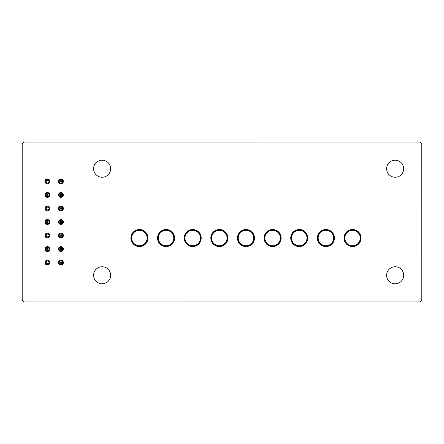 <?xml version="1.0" encoding="UTF-8"?>
<svg xmlns="http://www.w3.org/2000/svg" width="444" height="444" viewBox="0 0 444 444"><rect width="100%" height="100%" fill="white"/><g stroke="black" fill="none" stroke-linecap="round" stroke-linejoin="round"><path stroke-width="0.67" d="M403.685 275.28A8.525 8.525 0 0 1 395.16 283.805A8.525 8.525 0 0 1 386.635 275.28A8.525 8.525 0 0 1 395.16 266.755A8.525 8.525 0 0 1 403.685 275.28M403.685 168.72A8.525 8.525 0 0 1 395.16 177.245A8.525 8.525 0 0 1 386.635 168.72A8.525 8.525 0 0 1 395.16 160.195A8.525 8.525 0 0 1 403.685 168.72M110.645 275.28A8.525 8.525 0 0 1 102.12 283.805A8.525 8.525 0 0 1 93.595 275.28A8.525 8.525 0 0 1 102.12 266.755A8.525 8.525 0 0 1 110.645 275.28M110.645 168.72A8.525 8.525 0 0 1 102.12 177.245A8.525 8.525 0 0 1 93.595 168.72A8.525 8.525 0 0 1 102.12 160.195A8.525 8.525 0 0 1 110.645 168.72M44.966 262.598A2.436 2.436 0 0 1 47.403 260.162A2.436 2.436 0 0 1 49.839 262.598A2.436 2.436 0 0 1 47.403 265.035A2.436 2.436 0 0 1 44.966 262.598M137.929 229.642A2.165 2.165 0 0 1 140.903 229.642M58.497 194.933A2.436 2.436 0 0 1 60.933 192.496A2.436 2.436 0 0 1 63.37 194.933A2.436 2.436 0 0 1 60.933 197.369A2.436 2.436 0 0 1 58.497 194.933M58.497 235.531A2.436 2.436 0 0 1 60.933 233.094A2.436 2.436 0 0 1 63.37 235.531A2.436 2.436 0 0 1 60.933 237.967A2.436 2.436 0 0 1 58.497 235.531M44.966 194.933A2.436 2.436 0 0 1 47.403 192.496A2.436 2.436 0 0 1 49.839 194.933A2.436 2.436 0 0 1 47.403 197.369A2.436 2.436 0 0 1 44.966 194.933M164.569 229.642A2.165 2.165 0 0 1 167.543 229.642M44.966 249.067A2.436 2.436 0 0 1 47.403 246.631A2.436 2.436 0 0 1 49.839 249.067A2.436 2.436 0 0 1 47.403 251.504A2.436 2.436 0 0 1 44.966 249.067M217.849 229.642A2.165 2.165 0 0 1 220.823 229.642M44.966 208.469A2.436 2.436 0 0 1 47.403 206.033A2.436 2.436 0 0 1 49.839 208.469A2.436 2.436 0 0 1 47.403 210.906A2.436 2.436 0 0 1 44.966 208.469M44.966 235.531A2.436 2.436 0 0 1 47.403 233.094A2.436 2.436 0 0 1 49.839 235.531A2.436 2.436 0 0 1 47.403 237.967A2.436 2.436 0 0 1 44.966 235.531M58.497 208.469A2.436 2.436 0 0 1 60.933 206.033A2.436 2.436 0 0 1 63.37 208.469A2.436 2.436 0 0 1 60.933 210.906A2.436 2.436 0 0 1 58.497 208.469M191.209 229.642A2.165 2.165 0 0 1 194.183 229.642M58.497 262.598A2.436 2.436 0 0 1 60.933 260.162A2.436 2.436 0 0 1 63.37 262.598A2.436 2.436 0 0 1 60.933 265.035A2.436 2.436 0 0 1 58.497 262.598M297.769 229.642A2.165 2.165 0 0 1 300.743 229.642M58.497 181.402A2.436 2.436 0 0 1 60.933 178.965A2.436 2.436 0 0 1 63.37 181.402A2.436 2.436 0 0 1 60.933 183.838A2.436 2.436 0 0 1 58.497 181.402M44.966 222A2.436 2.436 0 0 1 47.403 219.564A2.436 2.436 0 0 1 49.839 222A2.436 2.436 0 0 1 47.403 224.436A2.436 2.436 0 0 1 44.966 222M44.966 181.402A2.436 2.436 0 0 1 47.403 178.965A2.436 2.436 0 0 1 49.839 181.402A2.436 2.436 0 0 1 47.403 183.838A2.436 2.436 0 0 1 44.966 181.402M271.129 229.642A2.165 2.165 0 0 1 274.103 229.642M58.497 249.067A2.436 2.436 0 0 1 60.933 246.631A2.436 2.436 0 0 1 63.37 249.067A2.436 2.436 0 0 1 60.933 251.504A2.436 2.436 0 0 1 58.497 249.067M324.409 229.642A2.165 2.165 0 0 1 327.383 229.642M58.497 222A2.436 2.436 0 0 1 60.933 219.564A2.436 2.436 0 0 1 63.37 222A2.436 2.436 0 0 1 60.933 224.436A2.436 2.436 0 0 1 58.497 222M244.489 229.642A2.165 2.165 0 0 1 247.463 229.642M351.049 229.642A2.165 2.165 0 0 1 354.023 229.642M24.631 142.091A2.664 2.664 0 0 0 22.2 144.744L22.2 299.256A2.664 2.664 0 0 0 24.864 301.92L419.369 301.909A2.664 2.664 0 0 0 421.8 299.256L421.789 144.511A2.664 2.664 0 0 0 419.136 142.08L24.631 142.091M140.748 246.459A2.165 2.165 0 0 1 138.084 246.459M167.388 246.459A2.165 2.165 0 0 1 164.724 246.459M220.668 246.459A2.165 2.165 0 0 1 218.004 246.459M194.028 246.459A2.165 2.165 0 0 1 191.364 246.459M300.588 246.459A2.165 2.165 0 0 1 297.924 246.459M273.948 246.459A2.165 2.165 0 0 1 271.284 246.459M247.308 246.459A2.165 2.165 0 0 1 244.644 246.459M327.228 246.459A2.165 2.165 0 0 1 324.564 246.459M353.868 246.459A2.165 2.165 0 0 1 351.204 246.459M254.501 238.04A8.525 8.525 0 0 0 245.976 229.515A8.525 8.525 0 0 0 237.451 238.04A8.525 8.525 0 0 0 245.976 246.564A8.525 8.525 0 0 0 254.501 238.04A8.525 8.525 0 0 1 245.976 246.564M245.976 245.765A7.726 7.726 0 0 0 253.702 238.04A7.726 7.726 0 0 0 245.976 230.314A7.726 7.726 0 0 0 238.25 238.04A7.726 7.726 0 0 0 245.976 245.765A7.726 7.726 0 0 0 253.702 238.04A7.726 7.726 0 0 0 245.976 230.314A7.726 7.726 0 0 0 238.25 238.04A7.726 7.726 0 0 0 245.976 245.765A7.726 7.726 0 0 0 253.702 238.04A7.726 7.726 0 0 0 245.976 230.314M227.861 238.04A8.525 8.525 0 0 0 219.336 229.515A8.525 8.525 0 0 0 210.811 238.04A8.525 8.525 0 0 0 219.336 246.564A8.525 8.525 0 0 0 227.861 238.04A8.525 8.525 0 0 1 219.336 246.564M211.61 238.04A7.726 7.726 0 0 0 219.336 245.765A7.726 7.726 0 0 0 227.062 238.04A7.726 7.726 0 0 0 219.336 230.314A7.726 7.726 0 0 0 211.61 238.04A7.726 7.726 0 0 0 219.336 245.765A7.726 7.726 0 0 0 227.062 238.04A7.726 7.726 0 0 0 219.336 230.314A7.726 7.726 0 0 0 211.61 238.04A7.726 7.726 0 0 0 219.336 245.765A7.726 7.726 0 0 0 227.062 238.04A7.726 7.726 0 0 0 219.336 230.314M201.221 238.04A8.525 8.525 0 0 0 192.696 229.515A8.525 8.525 0 0 0 184.171 238.04A8.525 8.525 0 0 0 192.696 246.564A8.525 8.525 0 0 0 201.221 238.04A8.525 8.525 0 0 1 192.696 246.564M184.97 238.04A7.726 7.726 0 0 0 192.696 245.765A7.726 7.726 0 0 0 200.422 238.04A7.726 7.726 0 0 0 192.696 230.314A7.726 7.726 0 0 0 184.97 238.04A7.726 7.726 0 0 0 192.696 245.765A7.726 7.726 0 0 0 200.422 238.04A7.726 7.726 0 0 0 192.696 230.314A7.726 7.726 0 0 0 184.97 238.04A7.726 7.726 0 0 0 192.696 245.765A7.726 7.726 0 0 0 200.422 238.04A7.726 7.726 0 0 0 192.696 230.314M174.581 238.04A8.525 8.525 0 0 0 166.056 229.515A8.525 8.525 0 0 0 157.531 238.04A8.525 8.525 0 0 0 166.056 246.564A8.525 8.525 0 0 0 174.581 238.04A8.525 8.525 0 0 1 166.056 246.564M166.056 245.765A7.726 7.726 0 0 0 173.782 238.04A7.726 7.726 0 0 0 166.056 230.314A7.726 7.726 0 0 0 158.33 238.04A7.726 7.726 0 0 0 166.056 245.765A7.726 7.726 0 0 0 173.782 238.04A7.726 7.726 0 0 0 166.056 230.314A7.726 7.726 0 0 0 158.33 238.04A7.726 7.726 0 0 0 166.056 245.765A7.726 7.726 0 0 0 173.782 238.04M147.941 238.04A8.525 8.525 0 0 0 139.416 229.515A8.525 8.525 0 0 0 130.891 238.04A8.525 8.525 0 0 0 139.416 246.564A8.525 8.525 0 0 0 147.941 238.04A8.525 8.525 0 0 1 139.416 246.564M139.416 230.314A7.726 7.726 0 0 0 131.69 238.04A7.726 7.726 0 0 0 139.416 245.765A7.726 7.726 0 0 0 147.142 238.04A7.726 7.726 0 0 0 139.416 230.314A7.726 7.726 0 0 0 131.69 238.04A7.726 7.726 0 0 0 139.416 245.765A7.726 7.726 0 0 0 147.142 238.04A7.726 7.726 0 0 0 139.416 230.314M281.141 238.04A8.525 8.525 0 0 0 272.616 229.515A8.525 8.525 0 0 0 264.091 238.04A8.525 8.525 0 0 0 272.616 246.564A8.525 8.525 0 0 0 281.141 238.04A8.525 8.525 0 0 1 272.616 246.564M264.89 238.04A7.726 7.726 0 0 0 272.616 245.765A7.726 7.726 0 0 0 280.342 238.04A7.726 7.726 0 0 0 272.616 230.314A7.726 7.726 0 0 0 264.89 238.04A7.726 7.726 0 0 0 272.616 245.765A7.726 7.726 0 0 0 280.342 238.04A7.726 7.726 0 0 0 272.616 230.314A7.726 7.726 0 0 0 264.89 238.04A7.726 7.726 0 0 0 272.616 245.765A7.726 7.726 0 0 0 280.342 238.04A7.726 7.726 0 0 0 272.616 230.314M307.781 238.04A8.525 8.525 0 0 0 299.256 229.515A8.525 8.525 0 0 0 290.731 238.04A8.525 8.525 0 0 0 299.256 246.564A8.525 8.525 0 0 0 307.781 238.04A8.525 8.525 0 0 1 299.256 246.564M291.53 238.04A7.726 7.726 0 0 0 299.256 245.765A7.726 7.726 0 0 0 306.982 238.04A7.726 7.726 0 0 0 299.256 230.314A7.726 7.726 0 0 0 291.53 238.04A7.726 7.726 0 0 0 299.256 245.765A7.726 7.726 0 0 0 306.982 238.04A7.726 7.726 0 0 0 299.256 230.314A7.726 7.726 0 0 0 291.53 238.04A7.726 7.726 0 0 0 299.256 245.765A7.726 7.726 0 0 0 306.982 238.04A7.726 7.726 0 0 0 299.256 230.314M334.421 238.04A8.525 8.525 0 0 0 325.896 229.515A8.525 8.525 0 0 0 317.371 238.04A8.525 8.525 0 0 0 325.896 246.564A8.525 8.525 0 0 0 334.421 238.04A8.525 8.525 0 0 1 325.896 246.564M318.17 238.04A7.726 7.726 0 0 0 325.896 245.765A7.726 7.726 0 0 0 333.622 238.04A7.726 7.726 0 0 0 325.896 230.314A7.726 7.726 0 0 0 318.17 238.04A7.726 7.726 0 0 0 325.896 245.765A7.726 7.726 0 0 0 333.622 238.04A7.726 7.726 0 0 0 325.896 230.314A7.726 7.726 0 0 0 318.17 238.04A7.726 7.726 0 0 0 325.896 245.765A7.726 7.726 0 0 0 333.622 238.04A7.726 7.726 0 0 0 325.896 230.314M361.061 238.04A8.525 8.525 0 0 0 352.536 229.515A8.525 8.525 0 0 0 344.011 238.04A8.525 8.525 0 0 0 352.536 246.564A8.525 8.525 0 0 0 361.061 238.04A8.525 8.525 0 0 1 352.536 246.564M344.81 238.04A7.726 7.726 0 0 0 352.536 245.765A7.726 7.726 0 0 0 360.262 238.04A7.726 7.726 0 0 0 352.536 230.314A7.726 7.726 0 0 0 344.81 238.04A7.726 7.726 0 0 0 352.536 245.765A7.726 7.726 0 0 0 360.262 238.04A7.726 7.726 0 0 0 352.536 230.314A7.726 7.726 0 0 0 344.81 238.04A7.726 7.726 0 0 0 352.536 245.765A7.726 7.726 0 0 0 360.262 238.04A7.726 7.726 0 0 0 352.536 230.314M61.572 263.237L62.637 264.302L59.23 264.302L59.23 260.894L60.295 261.96L60.295 263.237L61.572 263.237L61.572 261.96L60.295 261.96M59.213 260.878L62.637 260.894L62.66 264.324M62.66 260.878L61.572 261.96M60.295 263.237L59.213 264.324M48.041 263.237L49.106 264.302L45.699 264.302L45.699 260.894L46.764 261.96L46.764 263.237L48.041 263.237L48.041 261.96L46.764 261.96M45.677 260.878L49.106 260.894L49.123 264.324M49.123 260.878L48.041 261.96M46.764 263.237L45.677 264.324M48.041 249.706L49.106 250.771L45.699 250.771L45.699 247.364L46.764 248.429L46.764 249.706L48.041 249.706L48.041 248.429L46.764 248.429M45.677 247.341L49.106 247.364L49.106 250.771M49.123 247.341L48.041 248.429M46.764 249.706L45.677 250.788M48.041 236.175L49.106 237.24L45.699 237.24L45.699 233.827L46.764 234.893L46.764 236.175L48.041 236.175L48.041 234.893L46.764 234.893M45.677 233.81L49.106 233.827L49.123 237.257M49.123 233.81L48.041 234.893M46.764 236.175L45.677 237.257M61.572 249.706L62.637 250.771L59.23 250.771L59.23 247.364L60.295 248.429L60.295 249.706L61.572 249.706L61.572 248.429L60.295 248.429M59.213 247.341L62.637 247.364L62.66 250.788M62.66 247.341L61.572 248.429M60.295 249.706L59.213 250.788M61.572 236.175L62.637 237.24L59.23 237.24L59.23 233.827L60.295 234.893L60.295 236.175L61.572 236.175L61.572 234.893L60.295 234.893M59.23 233.827L62.637 233.827L62.66 237.257M62.66 233.81L61.572 234.893M60.295 236.175L59.213 237.257M48.041 222.638L49.106 223.704L45.699 223.704L45.699 220.296L46.764 221.362L46.764 222.638L48.041 222.638L48.041 221.362L46.764 221.362M45.677 220.28L49.106 220.296L49.123 223.721M49.123 220.28L48.041 221.362M46.764 222.638L45.677 223.721M61.572 222.638L62.637 223.704L59.23 223.704L59.23 220.296L60.295 221.362L60.295 222.638L61.572 222.638L61.572 221.362L60.295 221.362M59.213 220.28L62.637 220.296L62.66 223.721M62.66 220.28L61.572 221.362M60.295 222.638L59.213 223.721M48.041 209.107L49.106 210.173L45.699 210.173L45.699 206.76L46.764 207.825L46.764 209.107L48.041 209.107L48.041 207.825L46.764 207.825M45.677 206.743L49.106 206.76L49.106 210.173M49.123 206.743L48.041 207.825M46.764 209.107L45.677 210.19M61.572 209.107L62.637 210.173L59.23 210.173L59.23 206.76L60.295 207.825L60.295 209.107L61.572 209.107L61.572 207.825L60.295 207.825M59.213 206.743L62.637 206.76L62.66 210.19M62.66 206.743L61.572 207.825M60.295 209.107L59.213 210.19M48.041 195.571L49.106 196.637L45.699 196.637L45.699 193.229L46.764 194.294L46.764 195.571L48.041 195.571L48.041 194.294L46.764 194.294M45.677 193.212L49.106 193.229L49.123 196.659M49.123 193.212L48.041 194.294M46.764 195.571L45.677 196.659M48.041 182.04L49.106 183.106L45.699 183.106L45.699 179.698L46.764 180.764L46.764 182.04L48.041 182.04L48.041 180.764L46.764 180.764M45.677 179.676L49.106 179.698L49.123 183.122M49.123 179.676L48.041 180.764M46.764 182.04L45.677 183.122M61.572 195.571L62.637 196.637L59.23 196.637L59.23 193.229L60.295 194.294L60.295 195.571L61.572 195.571L61.572 194.294L60.295 194.294M59.23 193.229L62.637 193.229L62.66 196.659M62.66 193.212L61.572 194.294M60.295 195.571L59.213 196.659M61.572 182.04L62.637 183.106L59.23 183.106L59.23 179.698L60.295 180.764L60.295 182.04L61.572 182.04L61.572 180.764L60.295 180.764M59.213 179.676L62.637 179.698L62.66 183.122M62.66 179.676L61.572 180.764M60.295 182.04L59.213 183.122M237.718 238.04A8.258 8.258 0 0 1 245.976 229.781A8.258 8.258 0 0 1 254.234 238.04A8.258 8.258 0 0 1 245.976 246.298A8.258 8.258 0 0 1 237.718 238.04M211.078 238.04A8.258 8.258 0 0 1 219.336 229.781A8.258 8.258 0 0 1 227.594 238.04A8.258 8.258 0 0 1 219.336 246.298A8.258 8.258 0 0 1 211.078 238.04M184.438 238.04A8.258 8.258 0 0 1 192.696 229.781A8.258 8.258 0 0 1 200.954 238.04A8.258 8.258 0 0 1 192.696 246.298A8.258 8.258 0 0 1 184.438 238.04M157.798 238.04A8.258 8.258 0 0 1 166.056 229.781A8.258 8.258 0 0 1 174.314 238.04A8.258 8.258 0 0 1 166.056 246.298A8.258 8.258 0 0 1 157.798 238.04M131.158 238.04A8.258 8.258 0 0 1 139.416 229.781A8.258 8.258 0 0 1 147.674 238.04A8.258 8.258 0 0 1 139.416 246.298A8.258 8.258 0 0 1 131.158 238.04M131.69 238.04A7.726 7.726 0 0 0 139.416 245.765M264.358 238.04A8.258 8.258 0 0 1 272.616 229.781A8.258 8.258 0 0 1 280.874 238.04A8.258 8.258 0 0 1 272.616 246.298A8.258 8.258 0 0 1 264.358 238.04M290.998 238.04A8.258 8.258 0 0 1 299.256 229.781A8.258 8.258 0 0 1 307.514 238.04A8.258 8.258 0 0 1 299.256 246.298A8.258 8.258 0 0 1 290.998 238.04M317.638 238.04A8.258 8.258 0 0 1 325.896 229.781A8.258 8.258 0 0 1 334.154 238.04A8.258 8.258 0 0 1 325.896 246.298A8.258 8.258 0 0 1 317.638 238.04M344.278 238.04A8.258 8.258 0 0 1 352.536 229.781A8.258 8.258 0 0 1 360.794 238.04A8.258 8.258 0 0 1 352.536 246.298A8.258 8.258 0 0 1 344.278 238.04"/></g></svg>
